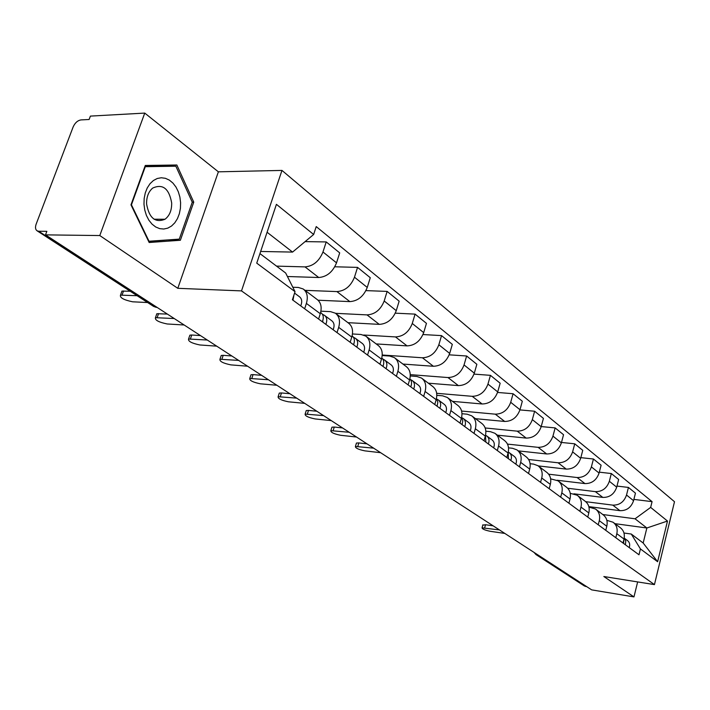<?xml version="1.0" encoding="UTF-8"?>
<svg xmlns="http://www.w3.org/2000/svg" width="710" height="710" viewBox="0 0 710 710"><rect width="100%" height="100%" fill="white"/><g stroke="black" fill="none" stroke-linecap="round" stroke-linejoin="round"><path stroke-width="1.06" d="M144.751 113.094L99.782 235.551L45.511 234.868L591.678 589.877L633.968 596.906L603.846 576.529L654.442 584.605L674.5 501.721L281.968 170.418L218.378 171.82L144.751 113.094L90.401 116.103L89.123 119.484L80.949 119.919C77.612 120.496 75.02 122.83 73.148 126.93L36.139 224.174C35.047 227.395 35.385 229.623 37.16 230.856L38.695 231.247L155.126 306.853L157.3 307.528M99.782 235.551L177.793 288.313L241.506 290.896L654.442 584.605M45.511 234.868L46.851 231.327L38.695 231.247M633.968 596.906L637.642 581.925M586.806 586.7L584.277 585.91M588.847 506.638L619.945 510.667C626.637 510.827 631.181 507.49 633.568 500.665L635.45 493.139L628.43 487.433L626.522 495.03C624.108 501.908 619.528 505.272 612.792 505.129L585.732 501.677M606.855 520.35L613.005 522.205C616.564 524.93 617.824 528.764 616.812 533.689L623.992 539.023C624.995 534.133 623.726 530.326 620.194 527.61L613.617 522.666M623.992 539.023L622.998 543.017M616.981 486.075L628.43 487.433M616.812 533.689L615.801 537.718M573.902 493.805L602.826 497.417C609.624 497.541 614.248 494.124 616.706 487.166L618.65 479.49L611.319 473.534L609.349 481.273C606.855 488.294 602.195 491.746 595.353 491.639L567.698 488.249M605.763 530.334L606.793 526.261C607.84 521.273 606.571 517.413 602.994 514.67L596.107 509.478M599.311 472.168L611.319 473.534M588.963 507.126L595.486 509.017C599.08 511.777 600.349 515.664 599.293 520.696L598.237 524.805M557.075 480.244L584.942 483.581C591.838 483.661 596.551 480.155 599.089 473.064L601.104 465.236L593.436 459.006L591.394 466.905C588.83 474.058 584.082 477.608 577.141 477.537L548.679 474.191M587.756 517.084L588.821 512.931C589.903 507.845 588.643 503.914 585.031 501.145L577.807 495.704M580.842 457.648L593.436 459.006M570.245 493.308L577.177 495.234C580.816 498.021 582.076 501.979 580.975 507.109L579.892 511.298M538.242 465.911L566.252 469.106C573.254 469.159 578.055 465.556 580.665 458.314L582.75 450.326L574.736 443.812L572.615 451.871C569.97 459.175 565.125 462.813 558.087 462.787L528.622 459.494M568.914 503.221L570.023 498.979C571.151 493.796 569.89 489.802 566.234 486.998L558.655 481.291M561.495 442.454L574.736 443.812M550.649 478.851L558.024 480.812C561.699 483.634 562.959 487.663 561.805 492.891L560.678 497.169M518.264 450.885L546.691 453.965C553.791 453.965 558.69 450.273 561.379 442.871L563.545 434.724L555.149 427.908L552.948 436.117C550.223 443.581 545.28 447.327 538.136 447.344L507.481 444.105M549.194 488.711L550.339 484.38C551.519 479.09 550.259 475.025 546.567 472.194L538.597 466.195M541.215 426.568L555.149 427.908M530.095 463.71L533.609 464.109L537.967 465.716C541.677 468.565 542.928 472.656 541.73 477.999L540.558 482.365M497.364 435.159L526.19 438.097C533.405 438.052 538.402 434.254 541.18 426.692L543.425 418.385L534.621 411.232L532.331 419.619C529.518 427.242 524.477 431.085 517.226 431.156L485.17 427.97M528.515 473.499L529.713 469.079C530.938 463.674 529.687 459.539 525.95 456.672L517.572 450.362M519.933 409.91L534.621 411.232M508.52 447.85L512.514 448.276L516.933 449.883C520.678 452.758 521.93 456.929 520.678 462.379L519.463 466.834M475.46 418.669L504.695 421.456C512.016 421.358 517.111 417.445 519.986 409.723L522.32 401.239L513.082 393.73L510.703 402.295C507.792 410.087 502.644 414.045 495.278 414.17L461.606 411.055M506.816 457.533L508.058 453.015C509.336 447.495 508.094 443.288 504.331 440.395L495.5 433.748M497.559 392.444L513.082 393.73M485.844 431.201L490.388 431.662L494.852 433.26C498.642 436.171 499.875 440.413 498.571 445.978L497.311 450.539M452.474 401.363L482.117 403.981C489.554 403.83 494.755 399.801 497.728 391.902L500.159 383.231L490.441 375.341L487.965 384.092C484.957 392.062 479.703 396.144 472.221 396.322L436.677 393.296M484.016 440.759L485.312 436.135C486.652 430.5 485.418 426.222 481.611 423.293L472.31 416.291M474.014 374.108L490.441 375.341M461.979 413.717L467.127 414.196L471.653 415.794C475.478 418.74 476.703 423.053 475.336 428.742L474.014 433.402M428.325 383.187L458.385 385.61C465.929 385.388 471.245 381.243 474.316 373.167L476.854 364.301L466.63 355.994L464.047 364.94C460.923 373.096 455.572 377.303 447.974 377.551L410.265 374.631M460.027 423.107L461.376 418.385C462.787 412.625 461.562 408.268 457.719 405.312L447.904 397.919M449.199 354.831L466.63 355.994M436.827 395.319L442.658 395.825L447.238 397.423C451.098 400.387 452.305 404.78 450.877 410.593L449.501 415.359M402.925 364.061L433.402 366.271C441.061 365.978 446.483 361.701 449.678 353.429L452.323 344.368L441.549 335.617L438.851 344.767C435.612 353.118 430.145 357.458 422.432 357.778L382.228 355.009M434.76 404.514L436.171 399.686C437.644 393.793 436.446 389.355 432.567 386.373L422.184 378.563M423 334.543L441.549 335.617M410.273 375.954L416.877 376.469L421.518 378.057C425.405 381.048 426.603 385.521 425.095 391.467L423.666 396.349M376.167 343.915L407.061 345.885C414.844 345.513 420.382 341.093 423.692 332.626L426.453 323.361L415.084 314.122L412.27 323.485C408.907 332.031 403.315 336.513 395.488 336.922L363.697 335.022M408.108 384.909L409.581 379.957C411.125 373.93 409.945 369.413 406.04 366.404L395.053 358.133M395.301 313.163L415.084 314.122M382.193 355.533L389.683 356.047L394.378 357.627C398.301 360.644 399.473 365.197 397.893 371.286L396.384 376.282M347.935 322.668L379.255 324.363C387.154 323.902 392.825 319.34 396.26 310.669L399.153 301.173L387.136 291.411L384.19 300.996C380.693 309.764 374.969 314.397 367.026 314.894L335.537 313.323M379.957 364.186L381.492 359.127C383.125 352.95 381.962 348.353 378.031 345.317L366.378 336.549M365.952 290.612L387.136 291.411M352.462 333.966L360.955 334.472L365.694 336.034C369.644 339.078 370.789 343.72 369.129 349.95L367.558 355.062M318.053 300.223L349.861 301.608C357.884 301.049 363.68 296.327 367.248 287.435L370.283 277.716L357.556 267.386L354.467 277.202C350.838 286.192 344.98 290.985 336.913 291.588L304.998 290.346M350.163 342.264L351.778 337.081C353.491 330.753 352.364 326.067 348.397 323.014L336.025 313.705M334.8 266.783L357.556 267.386M320.92 311.175L330.549 311.646L335.342 313.19C339.318 316.252 340.436 320.973 338.679 327.363L337.028 332.608M287.426 276.51L318.737 277.512C326.875 276.847 332.804 271.957 336.522 262.842L339.7 252.884L326.218 241.924L322.97 251.988C319.18 261.209 313.199 266.179 305.007 266.889L276.527 266.117M318.586 319.038L320.29 313.714C322.091 307.244 321 302.46 317.015 299.389L303.853 289.485M305.096 241.622L326.218 241.924M292.822 287.248L298.324 287.452L303.17 288.97C307.164 292.05 308.238 296.86 306.392 303.41L304.661 308.788M614.949 523.66L646.863 527.991L635.059 518.797L602.808 514.528M623.966 533.015L631.27 534.035L643.171 543.017L646.863 527.991L667.489 521.042L657.629 561.734L640.429 548.928L631.27 534.035M259.94 253.594L285.677 273.03L295.041 291.668L292.405 299.771L638.991 554.785L640.429 548.928M295.041 291.668L256.745 263.144L276.421 204.338L313.651 234.486L292.555 252.085L267.084 232.25M635.059 518.797L650.653 507.41L652.073 501.65L316.225 226.588L313.651 234.486M650.653 507.41L667.489 521.042M281.968 170.418L241.506 290.896M218.378 171.82L177.793 288.313M130.977 204.853L149.162 242.5L180.367 240.264L193.759 202.137L176.834 165.004L145.284 165.465L130.977 204.853M260.65 251.464L292.555 252.085M633.888 499.396L652.073 501.65M657.629 561.734L643.171 543.017M148.683 241.524L168.882 239.865M165.687 166.362L165.199 165.315L145.23 165.607M165.199 165.315L176.834 165.004M192.25 202.146L193.759 202.137M168.802 240.095L180.367 240.264M623.895 539.405L623.575 543.443M482.8 525.169L485.525 524.734L493.157 525.835M624.188 538.118L625.794 541.126L625.395 544.783M624.188 538.091L627.418 540.496C629.619 542.236 630.223 544.597 629.22 547.596M499.467 529.935L482.063 527.832C482.197 529.03 484.886 530.175 490.131 531.275L504.863 533.441M180.597 202.678L179.887 197.069L178.316 191.762L175.956 187.005L172.912 183.056L169.335 180.1L165.403 178.308L161.294 177.757L157.23 178.503L153.404 180.517L150.023 183.704L147.272 187.901L145.284 192.907L144.165 198.463L143.988 204.267L144.751 210.018L146.42 215.432L148.887 220.215L152.038 224.129L155.703 226.987L159.688 228.638L163.788 229.028L167.8 228.132L171.536 226.029L174.802 222.807L177.447 218.636L179.346 213.737L180.42 208.332L180.597 202.678M171.678 202.945C169.069 188.532 162.75 183.57 152.712 188.061C148.488 191.656 146.446 196.981 146.597 204.027C149.153 218.076 155.295 223.144 165.013 219.239C169.575 215.742 171.793 210.302 171.678 202.945M149.038 241.276L131.439 204.808L145.284 166.681L175.849 166.211L192.268 202.181L179.284 239.128L148.559 241.267M130.986 204.808L131.439 204.808M144.84 166.69L145.284 166.681M508.218 452.377L508.413 458.704M356.26 443.706L356.455 443.049L358.843 442.925L367.017 443.848M508.28 452.084L509.105 452.563C511.457 454.427 512.025 457.062 510.801 460.471M509.46 452.829L514.12 456.29C516.472 458.154 517.04 460.781 515.833 464.162M373.655 448.161L355.417 446.457C355.328 448.081 358.479 449.545 364.851 450.859L380.649 452.705M485.507 435.363L485.844 442.099M331.712 427.908L331.943 427.18L334.259 427.047L342.531 427.926M485.534 435.239L486.687 435.896C489.057 437.786 489.616 440.466 488.356 443.945M487.042 436.171L491.959 439.818C494.329 441.7 494.888 444.371 493.636 447.832M349.205 432.266L330.86 430.659C330.718 432.372 333.948 433.916 340.56 435.274L356.535 437.032M461.615 417.48L462.805 420.755L462.103 424.633M305.992 411.347L306.25 410.549L308.495 410.415L316.855 411.241M461.669 417.56L463.115 418.385C465.511 420.284 466.053 423.018 464.748 426.577M463.479 418.651L468.662 422.503C471.049 424.402 471.6 427.127 470.304 430.668M323.574 415.607L305.123 414.099C304.918 415.909 308.246 417.524 315.116 418.935L331.259 420.604M436.437 398.665L437.839 402.082L437.111 406.244M279.012 393.979L279.296 393.091L281.462 392.958L289.911 393.73M436.756 399.064L438.301 399.943C440.724 401.869 441.256 404.656 439.898 408.294M438.673 400.218L444.149 404.283C446.555 406.2 447.096 408.978 445.747 412.599M296.673 398.124L278.125 396.721C277.858 398.638 281.284 400.333 288.42 401.798L304.75 403.369M409.874 378.856C411.756 380.897 412.048 383.56 410.762 386.852L410.77 386.835M250.665 375.732L250.994 374.756L253.071 374.614L261.608 375.333M410.495 379.575L412.155 380.507C414.596 382.45 415.11 385.29 413.699 389.018M412.528 380.782L418.314 385.086C420.746 387.021 421.27 389.852 419.876 393.562M268.398 379.743L249.769 378.465C249.423 380.498 252.964 382.282 260.384 383.808L276.891 385.264M381.811 357.955C383.959 359.979 384.341 362.792 382.938 366.387M220.863 356.544L221.227 355.47L223.197 355.328L231.824 355.976M383.125 365.943L383.089 366.493M382.761 358.994L384.554 359.997C387.012 361.949 387.509 364.842 386.045 368.667M384.927 360.272L391.059 364.825C393.509 366.786 394.014 369.661 392.568 373.469M238.649 360.405L219.958 359.26C219.523 361.417 223.171 363.289 230.91 364.887L247.586 366.218M352.107 335.883C354.565 337.862 355.036 340.818 353.518 344.732M189.481 336.336L189.881 335.155L191.744 335.014L200.451 335.582M353.837 343.951L353.82 344.962M353.447 337.241L355.373 338.306C357.849 340.285 358.319 343.232 356.802 347.154M355.754 338.59L362.251 343.418C364.727 345.397 365.206 348.326 363.697 352.231M207.302 340.028L188.558 339.025C188.035 341.315 191.806 343.303 199.883 344.971L216.719 346.152M320.636 312.489L321 312.764C323.494 314.752 323.938 317.769 322.349 321.799M156.386 315.027L156.839 313.722L167.356 314.068M322.784 320.689L322.837 322.162M322.393 314.202L324.479 315.346C326.964 317.334 327.416 320.343 325.837 324.363M324.861 315.63L331.765 320.76C334.25 322.748 334.712 325.748 333.141 329.742M174.216 318.533L155.446 317.689C154.824 320.121 158.729 322.216 167.169 323.973L184.156 324.994M121.437 292.511L121.942 291.091L130.223 291.251M293.949 295.032L292.981 300.197M294.57 293.123L299.451 296.745C301.945 298.741 302.371 301.794 300.738 305.904M137.092 295.706L120.487 295.147C119.75 297.738 123.797 299.957 132.628 301.803L147.609 302.531M305.007 266.889L318.737 277.512M336.913 291.588L349.861 301.608M367.026 314.894L379.255 324.363M395.488 336.922L407.061 345.885M422.432 357.778L433.402 366.271M447.974 377.551L458.385 385.61M472.221 396.322L482.117 403.981M495.278 414.17L504.695 421.456M517.226 431.156L526.19 438.097M538.136 447.344L546.691 453.965M558.087 462.787L566.252 469.106M577.141 477.537L584.942 483.581M595.353 491.639L602.826 497.417M612.792 505.129L619.945 510.667M338.679 327.363L351.778 337.081M369.129 349.95L381.492 359.127M397.893 371.286L409.581 379.957M425.095 391.467L436.171 399.686M450.877 410.593L461.376 418.385M475.336 428.742L485.312 436.135M498.571 445.978L508.058 453.015M520.678 462.379L529.713 469.079M541.73 477.999L550.339 484.38M561.805 492.891L570.023 498.979M580.975 507.109L588.821 512.931M599.293 520.696L606.793 526.261M306.392 303.41L320.29 313.714M354.467 277.202L367.248 287.435M384.19 300.996L396.26 310.669M412.27 323.485L423.692 332.626M438.851 344.767L449.678 353.429M464.047 364.94L474.316 373.167M487.965 384.092L497.728 391.902M510.703 402.295L519.986 409.723M532.331 419.619L541.18 426.692M552.948 436.117L561.379 442.871M572.615 451.871L580.665 458.314M591.394 466.905L599.089 473.064M609.349 481.273L616.706 487.166M626.522 495.03L633.568 500.665M322.97 251.988L336.522 262.842M536.458 553.977L585.803 586.54M538.322 555.193L535.979 554.572L584.543 586.078M156.351 306.915L153.608 306.427L156.28 307.386M153.316 306.232L37.16 230.856M484.681 527.778L485.525 524.734M357.805 446.341L358.843 442.925M333.176 430.535L334.259 427.047M307.377 413.965L308.495 410.415M280.299 396.588L281.462 392.958M251.846 378.332L253.071 374.614M221.928 359.118L223.197 355.328M190.413 338.892L191.744 335.014M157.176 317.556L158.57 313.589M122.076 295.023L123.531 290.958M534.062 552.424L535.979 554.572M482.063 527.832L482.898 524.788M154.052 219.212L165.013 219.239M355.417 446.457L356.455 443.049M330.86 430.659L331.943 427.18M305.123 414.099L306.25 410.549M278.125 396.721L279.296 393.091M249.769 378.465L250.994 374.756M219.958 359.26L221.227 355.47M188.558 339.025L189.881 335.155M155.446 317.689L156.839 313.722M120.487 295.147L121.942 291.091"/></g></svg>
